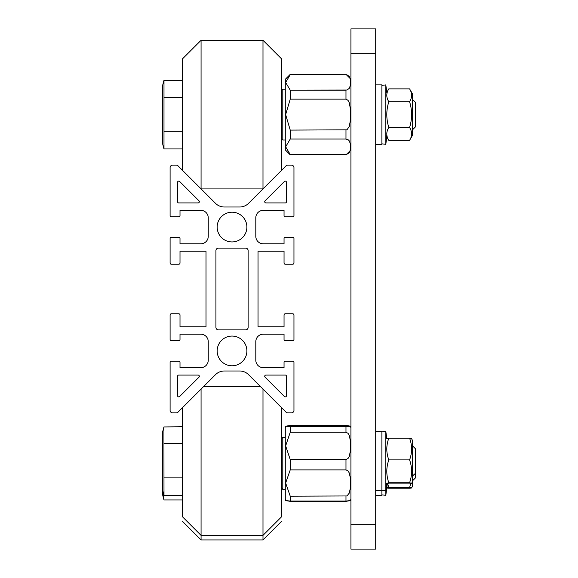 <?xml version="1.0" encoding="UTF-8"?>
<svg xmlns="http://www.w3.org/2000/svg" width="578" height="578" viewBox="0 0 578 578"><rect width="100%" height="100%" fill="white"/><g stroke="black" fill="none" stroke-linecap="round" stroke-linejoin="round"><path stroke-width="0.87" d="M293.956 410.38L293.956 362.449A1.235 1.235 0 0 0 292.714 361.207L285.286 361.207A1.235 1.235 0 0 0 284.044 362.449L284.044 367.651L263.236 367.651A7.435 7.435 0 0 1 255.808 360.217L255.808 341.641A7.435 7.435 0 0 1 263.236 334.207L284.044 334.207L284.044 339.409A1.235 1.235 0 0 0 285.286 340.652L292.714 340.652A1.235 1.235 0 0 0 293.956 339.409L293.956 315.01A1.235 1.235 0 0 0 292.714 313.775L285.286 313.775A1.235 1.235 0 0 0 284.044 315.01L284.044 326.78L258.034 326.78L258.034 251.22L284.044 251.22L284.044 262.99A1.235 1.235 0 0 0 285.286 264.225L292.714 264.225A1.235 1.235 0 0 0 293.956 262.99L293.956 238.591A1.235 1.235 0 0 0 292.714 237.348L285.286 237.348A1.235 1.235 0 0 0 284.044 238.591L284.044 243.793L263.236 243.793A7.435 7.435 0 0 1 255.808 236.359L255.808 217.783A7.435 7.435 0 0 1 263.236 210.349L284.044 210.349L284.044 215.551A1.235 1.235 0 0 0 285.286 216.793L292.714 216.793A1.235 1.235 0 0 0 293.956 215.551L293.956 167.62A2.478 2.478 0 0 0 291.478 165.142L287.765 165.142A2.478 2.478 0 0 0 285.908 165.98L248.511 203.377A12.384 12.384 0 0 1 239.754 207.003L224.3 207.003A12.384 12.384 0 0 1 215.543 203.377L178.147 165.98A2.478 2.478 0 0 0 176.29 165.142L172.576 165.142A2.478 2.478 0 0 0 170.098 167.62L170.098 215.551A1.235 1.235 0 0 0 171.334 216.793L178.768 216.793A1.235 1.235 0 0 0 180.004 215.551L180.004 210.349L200.812 210.349A7.435 7.435 0 0 1 208.246 217.783L208.246 236.359A7.435 7.435 0 0 1 200.812 243.793L180.004 243.793L180.004 238.591A1.235 1.235 0 0 0 178.768 237.348L171.334 237.348A1.235 1.235 0 0 0 170.098 238.591L170.098 262.99A1.235 1.235 0 0 0 171.334 264.225L178.768 264.225A1.235 1.235 0 0 0 180.004 262.99L180.004 251.22L206.014 251.22L206.014 326.78L180.004 326.78L180.004 315.01A1.235 1.235 0 0 0 178.768 313.775L171.334 313.775A1.235 1.235 0 0 0 170.098 315.01L170.098 339.409A1.235 1.235 0 0 0 171.334 340.652L178.768 340.652A1.235 1.235 0 0 0 180.004 339.409L180.004 334.207L200.812 334.207A7.435 7.435 0 0 1 208.246 341.641L208.246 360.217A7.435 7.435 0 0 1 200.812 367.651L180.004 367.651L180.004 362.449A1.235 1.235 0 0 0 178.768 361.207L171.334 361.207A1.235 1.235 0 0 0 170.098 362.449L170.098 410.38A2.478 2.478 0 0 0 172.576 412.858L176.29 412.858A2.478 2.478 0 0 0 178.147 412.02L215.543 374.623A12.384 12.384 0 0 1 224.3 370.997L239.747 370.997A12.384 12.384 0 0 1 248.504 374.623L285.9 412.02A2.478 2.478 0 0 0 287.765 412.858L291.478 412.858A2.478 2.478 0 0 0 293.956 410.38M218.405 248.128L245.65 248.128A2.478 2.478 0 0 1 248.128 250.606L248.128 327.394A2.478 2.478 0 0 1 245.65 329.872L218.405 329.872A2.478 2.478 0 0 1 215.926 327.394L215.926 250.606A2.478 2.478 0 0 1 218.405 248.128M246.885 350.925A14.862 14.862 0 0 1 224.596 363.8A14.862 14.862 0 0 1 224.596 338.058A14.862 14.862 0 0 1 246.885 350.925M246.885 227.075A14.862 14.862 0 0 1 224.596 239.942A14.862 14.862 0 0 1 224.596 214.2A14.862 14.862 0 0 1 246.885 227.075M178.768 375.079L198.081 375.079A1.235 1.235 0 0 1 198.962 377.196L179.642 396.508A1.235 1.235 0 0 1 177.525 395.634L177.525 376.321A1.235 1.235 0 0 1 178.768 375.079M286.522 395.634A1.235 1.235 0 0 1 284.405 396.508L265.092 377.196A1.235 1.235 0 0 1 265.967 375.079L285.286 375.079A1.235 1.235 0 0 1 286.522 376.321L286.522 395.634M177.525 182.366A1.235 1.235 0 0 1 179.642 181.492L198.962 200.804A1.235 1.235 0 0 1 198.081 202.921L178.768 202.921A1.235 1.235 0 0 1 177.525 201.679L177.525 182.366M265.967 202.921A1.235 1.235 0 0 1 265.092 200.804L284.405 181.492A1.235 1.235 0 0 1 286.522 182.366L286.522 201.679A1.235 1.235 0 0 1 285.286 202.921L265.967 202.921M162.772 490.816L163.993 499.948L182.482 499.948M163.935 499.739L162.664 494.999L162.664 431.687L163.935 426.947L163.993 495.382L162.664 490.426M412.858 480.491L415.336 478.013L415.336 448.673L412.858 446.194L412.576 480.491M281.565 521.363L262.99 539.946L262.99 389.102M262.99 539.946L201.065 539.946L201.065 389.102M350.564 500.562L345.976 501.343L290.235 501.343L285.662 500.584M350.543 426.181L350.925 428.088L350.557 426.21L345.976 425.74L290.235 425.74L285.655 426.21L290.235 426.774L346.952 426.766L350.543 426.174L345.976 425.437L290.235 425.437L285.662 426.203M387.318 483.613L385.822 495.353L385.822 431.333L386.783 438.839L388.813 438.203C386.133 445.436 386.133 452.668 388.813 459.893C386.133 467.515 386.133 475.13 388.813 482.746L386.841 483.374L388.813 483.909L409.585 483.909L411.565 483.374L409.585 482.746C412.266 475.13 412.266 467.515 409.585 459.893C412.266 452.668 412.266 445.436 409.585 438.203L411.565 438.738L412.576 440.501L412.576 486.192L411.572 487.926M387.715 483.714L388.813 487.615L409.585 487.615C412.266 487.818 412.266 488.02 409.585 488.222C412.266 488.02 412.266 487.818 409.585 487.615L410.691 483.714M388.813 487.615C386.133 487.818 386.133 488.02 388.813 488.222C386.133 488.02 386.133 487.818 388.813 487.615M409.585 488.222L388.813 488.222M375.7 431.333L381.892 431.333L381.892 495.353L375.7 495.353M182.482 426.737L163.935 426.947M182.482 443.579L163.993 443.579M182.482 477.898L163.993 477.898M182.482 495.382L163.993 495.382M182.482 407.685L182.482 516.797L201.065 535.373L262.99 535.373L281.565 516.797L281.565 407.685M345.976 459.561L348.05 458.477L349.257 456.389L350.34 451.208L350.564 445.898L350.34 440.588L349.257 435.407L348.05 433.319L345.976 432.236L290.235 432.236L285.648 445.898L290.235 459.561L345.976 459.561L345.976 469.892L290.235 469.892L285.648 483.035L290.235 496.177L346.952 495.96L349.257 493.128L350.34 488.143L350.564 483.035L350.34 477.927L349.257 472.941L348.05 470.933L345.976 469.892M350.543 500.606L350.925 498.691L350.557 500.57L345.976 501.047L290.235 501.047L285.648 500.562M285.669 500.606L285.286 498.691L285.286 428.088L285.669 426.181M409.585 438.203L388.813 438.203M409.585 459.893L388.813 459.893M409.585 482.746L388.813 482.746M375.7 28.9L350.925 28.9L350.925 53.675L375.7 53.675L375.7 28.9M350.925 524.325L350.925 549.1L375.7 549.1L375.7 524.325L350.925 524.325L350.925 53.675M375.7 53.675L375.7 524.325M163.993 131.77L163.993 148.936L162.664 143.98L162.664 85.241L163.993 80.284L163.993 131.77L182.482 131.77M182.482 80.284L163.993 80.284M182.482 97.444L163.993 97.444M412.858 129.472L415.336 126.994L415.336 102.227L412.858 99.748L412.576 129.472M182.482 148.936L163.993 148.936M281.565 170.322L281.565 58.877L262.99 40.294L201.065 40.294L201.065 188.898M182.482 170.322L182.482 58.877L201.065 40.294M262.99 188.898L262.99 40.294M285.286 139.999L282.808 139.999L282.808 89.222L281.565 90.457L282.808 89.222L285.286 89.222M290.235 99.127L290.235 90.168L346.952 90.045L349.257 88.376L350.34 85.443L350.564 82.43L350.34 79.417L349.257 76.484L346.952 74.815L290.235 74.692L285.648 82.43L290.235 90.168L345.976 90.168L345.976 99.127L290.235 99.127L285.648 114.61L290.235 130.093L346.952 129.833L349.257 126.503L350.34 120.629L350.564 114.61L350.34 108.592L349.257 102.718L348.05 100.355L345.976 99.127M285.286 149.912L290.235 154.861L345.976 154.861L349.257 152.737L350.34 149.796L350.564 146.79L350.34 143.778L349.257 140.844L348.05 139.659L345.976 139.045L290.235 139.045L285.648 146.79L290.235 154.528L345.976 154.528L290.235 154.861L285.286 149.912L285.286 79.309L290.235 74.692M386.783 136.827L385.822 144.334L385.822 84.887L386.949 93.737M409.585 88.868L412.576 94.048L412.576 135.173L409.585 140.353C412.266 136.061 412.266 131.77 409.585 127.478C412.266 118.902 412.266 110.319 409.585 101.735C412.266 97.444 412.266 93.159 409.585 88.868L388.813 88.868C386.133 93.159 386.133 97.444 388.813 101.735C386.133 110.319 386.133 118.902 388.813 127.478C386.133 131.77 386.133 136.061 388.813 140.353L409.585 140.353M409.585 101.735L388.813 101.735M409.585 127.478L388.813 127.478M375.7 84.887L381.892 84.887L381.892 144.334L375.7 144.334M345.976 496.177L345.976 501.343M290.235 496.177L290.235 501.343M285.286 489.4L282.808 489.4L281.565 488.164L282.808 489.4L282.808 437.38L281.609 438.297M345.976 426.774L345.976 432.236M290.235 426.774L290.235 432.236M290.235 459.561L290.235 469.892M285.286 79.309L290.235 74.352L345.976 74.692M345.976 130.093L345.976 139.045M290.235 130.093L290.235 139.045M182.482 521.363L201.065 539.946M381.892 494.855L385.822 495.353M415.336 473.447L412.576 475.918M260.627 386.747L203.42 386.747M285.286 437.38L282.808 437.38L281.565 438.623M285.655 426.21L285.286 428.088M285.655 500.57L285.286 498.691M386.783 483.273L385.822 490.787L381.892 490.281M381.892 431.831L385.822 431.333M412.576 481.619L411.565 483.374M381.892 490.787L375.7 490.787M262.968 188.927L201.086 188.927M282.808 139.999L281.565 138.763L282.808 139.999M345.976 74.352L350.925 79.309L345.976 74.352M345.976 154.861L350.925 149.912L345.976 154.861M381.892 143.835L385.822 144.334M381.892 85.385L385.822 84.887M385.822 135.173L388.813 140.353M386.783 92.393L388.813 88.868"/></g></svg>
